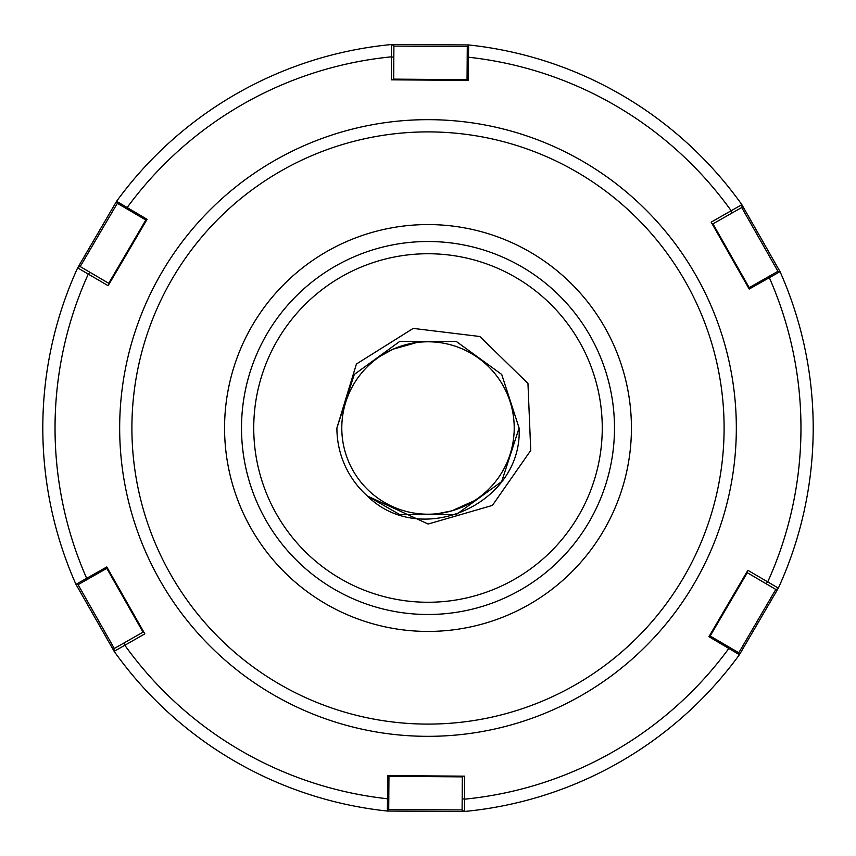 <?xml version="1.0" encoding="UTF-8"?>
<svg xmlns="http://www.w3.org/2000/svg" width="856" height="856" viewBox="0 0 856 856"><rect width="100%" height="100%" fill="white"/><g stroke="black" fill="none" stroke-linecap="round" stroke-linejoin="round"><path stroke-width="1.28" d="M393.161 349.141C423.196 340.87 426.812 339.554 404 345.193L393.161 349.141L380.417 356.117M407.948 344.155L404 345.193M455.938 509.555L462.839 506.859C483.929 496.523 480.323 497.839 452 510.807L437.705 513.664M437.898 513.643L438.882 513.525M441.867 513.086L443.226 512.862M448.052 511.845L450.63 511.193M614.49 428A186.49 186.49 0 0 0 428 241.51A186.49 186.49 0 0 0 241.51 428A186.49 186.49 0 0 0 428 614.49A186.49 186.49 0 0 0 614.49 428M367.417 496.041L428.139 524.033L492.403 505.415L530.741 450.449L527.959 383.435L479.831 336.504L413.213 328.404L356.428 364.003L336.9 428A91.1 91.1 0 0 0 367.417 496.041C421.355 549.306 523.027 503.489 519.1 428L501.702 481.554L456.152 514.649L399.848 514.649L367.417 496.041L399.848 514.649L456.152 514.649L501.702 481.554L519.1 428L501.702 481.554L456.152 514.649L399.848 514.649L367.417 496.041L399.848 514.649L456.152 514.649L501.702 481.554L519.1 428L501.702 481.554L456.152 514.649L399.848 514.649L367.417 496.041L399.848 514.649L456.152 514.649L501.702 481.554L519.1 428L501.702 481.554L456.152 514.649L399.848 514.649L367.417 496.041L399.848 514.649L456.152 514.649L501.702 481.554L519.1 428L501.702 481.554L456.152 514.649L399.848 514.649L367.417 496.041L399.848 514.649L456.152 514.649L501.702 481.554L519.1 428L501.702 374.447L456.152 341.351L399.848 341.351L354.298 374.447L336.9 428L354.298 374.447L399.848 341.351L456.152 341.351L501.702 374.447L519.1 428L501.702 374.447L456.152 341.351L399.848 341.351L354.298 374.447L336.9 428L354.298 374.447L399.848 341.351L456.152 341.351L501.702 374.447L519.1 428L501.702 374.447L456.152 341.351L399.848 341.351L354.298 374.447L336.9 428L354.298 374.447L399.848 341.351L456.152 341.351L501.702 374.447L519.1 428L501.702 374.447L456.152 341.351L399.848 341.351L354.298 374.447L336.9 428L354.298 374.447L399.848 341.351L456.152 341.351L501.702 374.447L519.1 428L501.702 374.447L456.152 341.351L399.848 341.351L354.298 374.447L336.9 428L354.298 374.447L399.848 341.351L456.152 341.351L501.702 374.447L519.1 428L501.702 374.447L456.152 341.351L399.848 341.351L354.298 374.447L336.9 428L354.298 374.447L399.848 341.351L456.152 341.351L501.702 374.447L519.1 428L501.702 481.554L456.152 514.649L399.848 514.649L367.417 496.041L399.848 514.649L456.152 514.649L501.702 481.554M514.21 428A86.21 86.21 0 0 0 428 341.79A86.21 86.21 0 0 0 341.79 428A86.21 86.21 0 0 0 428 514.21A86.21 86.21 0 0 0 514.21 428M114.158 651.352L113.923 648.698L114.158 651.352A385.2 385.2 0 0 0 233.142 760.278A385.2 385.2 0 0 1 114.158 651.352L75.959 584.348A385.2 385.2 0 0 1 77.65 267.885L116.577 201.299L147.071 219.307L108.134 285.701L77.65 267.885A385.2 385.2 0 0 0 75.959 584.348L106.797 566.94L144.835 633.857L114.158 651.352A385.2 385.2 0 0 0 387.383 811.049L387.725 775.643L464.701 776.157L464.508 811.467A385.2 385.2 0 0 0 739.423 654.701L708.928 636.693L747.866 570.299L778.35 588.115L739.423 654.701L738.107 652.379L709.549 635.634L747.866 570.299M391.716 349.794L385.97 352.726M381.359 355.497L380.524 356.032M622.858 95.722A385.2 385.2 0 0 1 741.842 204.648A385.2 385.2 0 0 0 468.617 44.951L468.275 80.357L391.299 79.843L391.492 44.533L468.617 44.951A385.2 385.2 0 0 1 622.858 95.722A385.2 385.2 0 0 0 468.617 44.951L467.269 47.251L468.617 44.951A385.2 385.2 0 0 1 741.842 204.648A385.2 385.2 0 0 0 468.617 44.951A385.2 385.2 0 0 1 741.842 204.648L780.041 271.652L749.203 289.06L711.165 222.143L741.842 204.648L742.077 207.302L712.342 224.197L711.165 222.143M530.902 252.52A203.418 203.418 0 0 0 252.52 325.098A203.418 203.418 0 0 0 325.098 603.48A203.418 203.418 0 0 0 603.48 530.902A203.418 203.418 0 0 0 530.902 252.52M464.508 811.467L462.101 810.343L464.508 811.467A385.2 385.2 0 0 0 739.423 654.701A385.2 385.2 0 0 1 464.508 811.467L387.383 811.049L388.731 808.749L388.956 775.643L464.701 776.157M393.899 45.657L391.492 44.533A385.2 385.2 0 0 0 116.577 201.299L117.893 203.621L116.577 201.299A385.2 385.2 0 0 1 391.492 44.533L393.899 45.657L393.674 79.854L391.299 79.843M233.142 760.278A385.2 385.2 0 0 0 387.383 811.049A385.2 385.2 0 0 1 233.142 760.278M780.041 271.652A385.2 385.2 0 0 1 778.35 588.115L776.167 589.645L778.35 588.115A385.2 385.2 0 0 0 780.041 271.652L777.366 271.63L748.593 287.99L712.342 224.197M738.546 653.16L775.803 589.431M776.167 589.645L746.667 572.343M778.115 271.641L741.703 207.505M388.282 809.519L462.101 809.926M462.101 810.343L462.326 776.146M42.8 428A385.2 385.2 0 0 1 77.65 267.885L79.833 266.355L109.333 283.657L108.134 285.701M117.529 202.979L80.197 266.569M146.451 220.367L117.893 203.621M107.407 568.01L78.634 584.37L75.959 584.348L77.885 584.359L114.297 648.495M113.923 648.698L143.658 631.803L144.835 633.857M467.644 46.62L393.899 46.074M467.044 80.357L467.269 47.251M602.26 428A174.26 174.26 0 0 0 428 253.74A174.26 174.26 0 0 0 253.74 428A174.26 174.26 0 0 0 428 602.26A174.26 174.26 0 0 0 602.26 428M272.026 693.97A308.331 308.331 0 0 0 693.97 583.974A308.331 308.331 0 0 0 583.974 162.03A308.331 308.331 0 0 0 162.03 272.026A308.331 308.331 0 0 0 272.026 693.97M278.211 683.42A296.101 296.101 0 0 0 683.42 577.789A296.101 296.101 0 0 0 577.789 172.58A296.101 296.101 0 0 0 172.58 278.211A296.101 296.101 0 0 0 278.211 683.42M124.131 642.899L124.816 645.231A372.97 372.97 0 0 0 387.575 798.776L388.806 797.621M462.176 798.605L464.541 799.172A372.97 372.97 0 0 0 728.884 648.399L728.51 646.751M766.045 583.706L767.714 581.941A372.97 372.97 0 0 0 769.309 277.622L767.704 277.13M731.869 213.101L731.185 210.769A372.97 372.97 0 0 0 468.425 57.224L467.194 58.379M393.824 57.395L391.46 56.828A372.97 372.97 0 0 0 127.116 207.601L127.491 209.249M89.955 272.294L88.286 274.059A372.97 372.97 0 0 0 86.691 578.378L88.296 578.87M79.833 266.355L77.65 267.885A385.2 385.2 0 0 0 75.959 584.348L78.634 584.37M747.288 572.707L710.17 635.997M712.962 223.844L749.214 287.637M741.842 204.648L742.077 207.302M462.326 776.863L388.956 776.36M108.712 283.293L145.83 220.003M143.038 632.156L106.786 568.363M393.674 79.137L467.044 79.64"/></g></svg>
